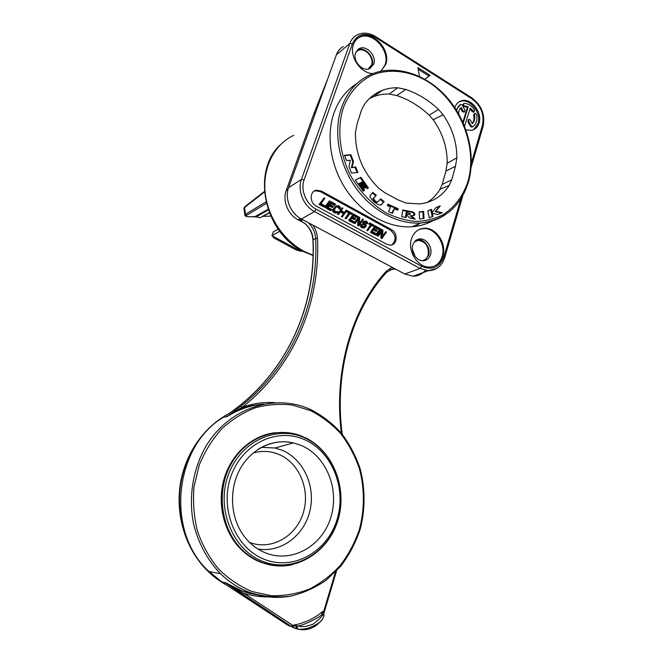 <?xml version="1.0" encoding="UTF-8"?>
<svg xmlns="http://www.w3.org/2000/svg" width="663" height="663" viewBox="0 0 663 663"><rect width="100%" height="100%" fill="white"/><g stroke="black" fill="none" stroke-linecap="round" stroke-linejoin="round"><path stroke-width="0.99" d="M353.512 161.382L350.876 154.728L344.453 155.266L346.558 160.587L350.321 160.255L348.987 166.703L351.498 173.035L357.887 172.43L355.733 166.985L352.053 167.316L353.512 161.382L352.824 161.805L350.188 155.159L344.594 155.631M368.429 187.952L360.887 177.261L355.327 180.087L363.158 191.151L364.575 190.414L359.537 183.286L360.266 182.905L364.153 188.408L365.52 187.704L361.633 182.209L362.296 181.869L367.087 188.648L368.429 187.952M374.264 197.524L376.269 195.22L372.763 192.361L369.821 196.231C372.183 201.038 375.739 204.03 380.504 205.198L384.2 201.693L380.728 198.859L377.554 202.008C375.49 201.569 374.197 200.334 373.692 198.312L375.556 195.602L372.274 192.925M398.256 208.779L387.888 204.154L387.275 205.588L390.515 207.03L388.535 211.646L392.463 213.387L394.435 208.77L397.643 210.204L398.256 208.779L397.518 209.135L387.648 204.734M415.245 219.171L411.035 215.608L413.016 215.641C416.695 215.715 414.168 211.522 411.566 211.679L402.772 209.939L401.753 216.718L406.121 217.514L406.518 214.862L410.024 218.218L415.245 219.171M424.013 218.5L423.632 211.389L419.215 211.828L419.588 218.972L424.013 218.5M427.734 210.784L429.284 217.845L433.03 216.353L432.351 213.196L437.547 214.563L442.221 212.715L435.906 211.306L440.249 205.895L435.873 207.602L432.193 212.516L431.497 209.317L427.734 210.784M438.516 109.428L443.066 114.707C452.274 128.042 456.873 142.404 456.857 157.786L455.498 166.239L451.76 179.797L449.207 185.375C442.229 196.223 432.384 202.406 419.671 203.922L406.087 203.077L397.991 199.836L384.673 192.651L379.012 188.433C363.183 172.894 355.31 154.33 355.409 132.724L357.108 123.906L361.509 110.017L364.401 104.439C369.125 97.859 375.076 93.176 382.236 90.383C387.134 88.519 392.281 87.649 397.692 87.773L405.748 89.43C417.698 93.458 428.621 100.121 438.516 109.428L429.193 115.147L433.212 119.779L443.066 114.707M406.659 213.942L406.916 212.168L410.513 213.793L409.742 214.298L405.913 214.29L406.17 212.516L406.916 212.168M356.943 83.53C346.393 90.102 338.752 99.898 334.011 112.925C325.682 136.495 330.845 167.722 347.163 191.226C363.515 214.721 389.355 228.437 412.096 226.771C419.77 226.182 426.839 224.102 433.295 220.514M391.427 229.572L321.414 191.068L316.475 190.182C309.604 191.052 309.389 202.754 316.218 206.052L386.786 244.291L390.292 245.153C397.419 245.285 398.289 232.928 391.427 229.572L390.35 230.061L320.436 191.648L315.505 190.762L313.906 191.292M357.166 38.794L358.998 37.609C371.611 30.059 390.797 50.554 384.996 65.065L380.877 71.198L385.692 64.543C391.485 50.023 372.291 29.495 359.661 37.045C356.785 38.595 354.738 41.04 353.52 44.38C348.779 56.065 360.73 73.808 373.02 73.527M442.892 256.2C447.069 243.669 435.79 226.97 423.889 228.287C417.839 228.934 413.704 232.473 411.474 238.895C407.256 251.02 417.756 267.479 429.326 267.073C436.03 266.791 440.547 263.17 442.892 256.2M424.875 79.22L430.13 75.35L417.947 67.618L419.488 76.427M454.81 107.605C456.011 104.099 458.174 101.837 461.299 100.817C470.821 97.345 482.697 112.345 479.017 123.02C477.783 126.906 475.421 129.326 471.915 130.279L465.99 129.94M391.808 244.904C396.623 240.097 396.134 235.15 390.35 230.061M324.108 197.881L319.11 204.419L323.544 206.823L324.199 206.458L324.746 205.671L321.058 203.665L324.837 198.287L324.108 197.881L319.765 204.055L324.199 206.458M329.486 200.831L324.522 207.362L325.914 207.395L330.224 201.229L329.486 200.831L325.177 206.997L325.914 207.395M329.279 205.961L332.155 207.527L332.818 207.171L333.365 206.384L330.191 204.652L331.384 202.953L335.03 204.95L335.577 204.163L331.193 201.767L326.892 207.925L331.301 210.32L331.848 209.533L328.177 207.536L329.644 205.439L332.818 207.171M331.011 203.475L334.367 205.315L335.03 204.95M331.193 201.767L326.237 208.29L330.638 210.685L331.301 210.32M336.713 211.82L337.376 211.464L335.859 211.721L334.193 210.27L335.826 207.188L337.368 206.408L339.033 207.138L340.185 208.845L340.517 208.124L340.086 206.815L338.486 205.754L336.274 205.812L333.729 208.754L333.398 210.925L336.017 212.707L337.533 212.45L338.105 211.853L337.376 211.464M336.207 206.823L338.362 207.494L339.514 209.21L340.185 208.845M336.274 205.812L333.066 209.11L332.735 211.282L335.354 213.063L337.533 212.45M340.343 211.994L343.409 213.668L341.437 216.552L342.158 216.942L347.047 210.444L346.326 210.047L344.627 212.533L341.246 210.685L342.953 208.207L342.232 207.809L337.989 213.958L338.718 214.356L340.707 211.472L344.089 213.312L342.108 216.196L342.829 216.594M346.326 210.047L344.312 212.359M342.232 207.809L337.326 214.315L338.718 214.356M348.009 210.967L346.882 211.978L348.804 213.022L345.05 218.517L346.451 218.558L350.197 213.063L352.111 214.116L352.559 213.461L348.009 210.967L347.561 211.621L349.476 212.674L345.73 218.168L346.451 218.558M349.84 213.594L351.431 214.464L352.111 214.116M351.655 218.16L354.432 219.677L355.65 218.55L352.542 216.851L353.694 215.16L357.274 217.116L357.805 216.337L353.512 213.983L349.335 220.124L353.644 222.47L354.175 221.682L350.586 219.735L352.012 217.638L355.119 219.329M353.338 215.682L356.586 217.464L357.274 217.116M353.512 213.983L348.655 220.472L352.965 222.809L353.644 222.47M358.177 219.146L357.614 225.337L358.683 225.917L363.498 219.453L362.785 219.063L359.271 224.276L359.818 217.439L358.749 216.851L354.606 222.992L355.318 223.381L358.94 218.028L358.302 224.997L359.371 225.586M362.785 219.063L359.338 223.497M358.749 216.851L353.918 223.332L355.318 223.381M364.493 222.08L365.819 222.511L366.796 223.928L367.634 223.141L366.921 221.326L364.302 221.135L363.249 222.702L363.672 224.003L365.156 225.163L365.048 226.531L363.457 226.738L362.122 225.826L362.172 224.79L361.459 224.401L361.227 224.989L361.476 226.547L362.934 227.517L365.081 227.442L366.109 226.39L366.092 224.964L364.136 222.826L364.832 221.782L366.515 222.171L367.493 223.597M364.302 221.135L362.562 223.041L362.984 224.334L364.459 225.495L364.385 226.812M361.459 224.401L360.771 224.732L360.457 226.166L361.294 227.334L362.918 228.039L365.081 227.442M369.747 222.876L368.611 223.854L370.493 224.881L366.846 230.351L367.551 230.741L371.893 224.939L373.775 225.959L374.205 225.312L369.747 222.876L369.308 223.522L371.189 224.55L367.542 230.028L368.255 230.409M371.545 225.461L373.07 226.298L373.775 225.959M373.344 229.986L376.029 231.445L376.733 231.122L377.247 230.343L374.205 228.677L375.324 226.986L378.83 228.909L379.344 228.13L375.142 225.826L371.081 231.951L375.308 234.246L375.822 233.459L372.308 231.544L373.683 229.464L376.733 231.122M374.976 227.517L378.125 229.232L378.83 228.909M375.142 225.826L370.377 232.274L374.603 234.569L375.308 234.246M380.272 228.636L375.54 235.075L376.94 235.133L380.976 229.017L380.272 228.636L376.244 234.752L376.94 235.133M381.308 231.884L380.786 237.926L381.83 238.498L386.546 232.067L385.849 231.685L382.443 236.89L382.949 230.102L381.905 229.531L377.877 235.647L378.581 236.028L382.087 230.691L381.498 237.611L382.543 238.183M385.849 231.685L382.51 236.02M381.905 229.531L377.172 235.962L378.581 236.028M319.11 204.419L319.765 204.055M324.522 207.362L325.177 206.997M326.237 208.29L326.892 207.925M336.017 213.063L336.688 212.707M335.354 213.063L336.017 212.707M334.649 212.864L335.321 212.508M333.555 212.268L334.227 211.911M333.041 211.812L333.704 211.447M332.735 211.282L333.398 210.925M332.611 210.494L333.274 210.13M332.735 209.831L333.398 209.475M333.066 209.11L333.729 208.754M334.434 207.146L335.097 206.79M335.006 206.566L335.669 206.201M338.793 208.812L339.456 208.447M338.942 208.356L339.605 207.991M338.76 207.892L339.423 207.527M338.362 207.494L339.033 207.138M337.276 206.906L337.939 206.541M336.696 206.765L337.368 206.408M336.257 206.773L336.821 206.466M337.326 214.315L337.989 213.958M341.437 216.552L342.108 216.196M343.409 213.668L344.089 213.312M345.05 218.517L345.73 218.168M348.804 213.022L349.476 212.674M346.882 211.978L347.561 211.621M348.655 220.472L349.335 220.124M353.918 223.332L354.606 222.992M357.614 225.337L358.302 224.997M366.092 223.547L366.788 223.207M366.15 223.216L366.846 222.884M366.084 222.834L366.78 222.495M365.819 222.511L366.515 222.171M365.114 222.122L365.802 221.782M364.667 222.055L365.363 221.715M363.564 228.039L364.26 227.707M362.918 228.039L363.614 227.707M362.238 227.848L362.934 227.517M361.294 227.334L361.981 227.003M360.788 226.887L361.476 226.547M360.457 226.166L361.144 225.834M360.539 225.321L361.227 224.989M364.476 226.804L365.048 226.531M364.617 226.473L365.313 226.141M364.642 225.95L365.338 225.619M364.459 225.495L365.156 225.163M364.078 225.113L364.766 224.774M363.365 224.724L364.062 224.384M362.984 224.334L363.672 224.003M362.686 223.821L363.374 223.481M362.562 223.041L363.249 222.702M362.794 222.453L363.481 222.113M363.142 221.931L363.83 221.591M366.846 230.351L367.542 230.028M370.493 224.881L371.189 224.55M368.611 223.854L369.308 223.522M370.377 232.274L371.081 231.951M375.54 235.075L376.244 234.752M377.172 235.962L377.877 235.647M380.786 237.926L381.498 237.611M373.7 64.145C376.982 56.023 366.291 44.537 359.18 48.648L355.6 52.866C352.302 60.872 362.702 72.3 369.805 68.562L373.7 64.145M370.302 68.314L372.026 65.438C375.299 57.333 364.633 45.888 357.539 49.998L357.15 50.214M368.255 69.051L371.495 65.107C374.587 57.482 364.551 46.717 357.871 50.57L355.915 52.079M424.635 260.551L428.654 255.354C431.025 248.385 424.784 239.07 418.138 239.708L416.613 239.94M422.174 260.7C425.116 260.111 427.096 258.238 428.141 255.073C429.085 246.586 425.787 241.68 418.254 240.346L414.715 241.514M261.471 404.496C253.714 404.952 246.097 406.568 238.622 409.361M303.173 219.942L298.135 219.851L304.756 223.365M300.521 218.508L298.135 219.851C288.04 214.762 282.281 200.69 286.184 190.588L313.79 113.945L327.704 78.914M415.162 256.515L412.386 249.387M419.43 223.539L415.568 226.406M377.819 92.422L379.029 92.704M249.487 593.269L254.633 594.073M425.248 270.371C422.024 274.242 417.922 276.189 412.95 276.206L404.761 274.018L301.367 218.981C290.585 213.544 284.419 198.477 288.587 187.687L336.356 54.855C337.749 51.092 340.069 48.316 343.318 46.526M304.723 223.34L305.253 223.597C310.433 228.702 313.044 234.122 313.069 239.857L315.638 238.539C315.182 232.224 312.737 226.937 308.312 222.677M263.509 404.065C250.672 405.184 238.514 409.378 227.036 416.654L240.744 406.27C292.632 365.644 318.721 302.088 315.638 238.539L317.453 238.332C317.146 233.401 315.605 228.992 312.837 225.089M224.193 583.49L221.624 581.807L226.1 583.183C232.638 587.459 238.564 590.824 243.876 593.286L293.112 625.607L297.596 626.071C301.615 626.22 319.732 617.41 321.762 614.667L322.939 612.222L322.525 611.617L324.447 611.518L336.555 570.909M292.557 625.259L291.272 626.419L291.869 626.784L294.297 624.894L296.005 624.554C298.342 624.364 302.825 622.872 309.455 620.087C315.472 616.88 319.359 614.435 321.116 612.745L322.525 611.617M256.805 594.694L242.393 591.106L225.089 582.504L291.803 626.775L297.181 629.005L305.602 629.626M335.445 572.053L323.759 611.195L322.939 612.222L324.066 613.043M321.746 614.618L323.345 614.767M297.496 626.063L297.132 628.938C296.303 627.82 296.452 626.866 297.596 626.071C300.289 626.021 302.593 628.267 313.317 624.016C320.743 618.189 323.561 615.082 321.762 614.667L323.627 615.148C324.497 615.04 324.058 616.457 322.309 619.399L322.748 618.836M297.364 629.054L298.549 629.204C300.049 629.56 303.331 629.195 308.403 628.101C315.994 625.118 320.635 622.217 322.309 619.399C316.392 626.286 313.889 626.999 310.102 628.59C306.414 629.891 302.56 630.099 298.549 629.204L295.781 628.565M294.297 624.894L293.394 627.579L295.756 628.532L296.444 625.93L296.005 624.554M293.386 627.579L291.803 626.775M268.457 596.891C260.145 597.007 251.948 595.805 243.876 593.286L242.6 594.479M221.624 581.799L207.453 570.105C164.805 529.339 175.413 445.03 223.671 417.085L226.075 415.519M305.253 223.597L300.563 221.135L302.659 219.967M304.69 223.307C309.704 227.749 312.439 233.31 312.911 239.989L313.069 239.857C316.466 308.842 284.8 377.869 223.671 417.085L227.036 416.654L242.103 407.347C252.91 403.435 263.849 401.877 274.938 402.665M275.385 432.682C252.628 435.052 231.478 453.5 224.069 478.943C216.644 504.361 224.21 533.988 242.525 550.854C248.211 556.066 254.517 559.962 261.446 562.539L275.145 565.63M242.592 594.479L226.1 583.183C235.804 589.308 246.122 593.161 257.062 594.761M240.744 406.27L242.103 407.347C294.347 366.366 320.577 302.336 317.453 238.332M243.967 208.621L244.514 207.511L264.429 191.997M265.971 201.883L245.467 214.331L245.012 215.359M266.335 203.425L246.628 215.326C245.534 216.37 246.785 216.842 250.357 216.743L255.976 216.859M268.059 209.309L255.023 216.602M269.369 212.898L262.954 216.353L270.719 216.113M268.275 209.947L256.142 216.867L259.987 217.746L261.868 216.71M279.72 231.279L271.921 235.638L301.209 251.426L295.822 249.752L274.059 238.025L271.921 235.638L273.38 231.793L278.129 229.108M301.209 251.426L302.303 250.887M430.511 254.65C432.881 247.655 426.632 238.315 419.969 238.945C416.48 239.277 414.102 241.274 412.834 244.954C410.455 251.816 416.455 261.081 423.011 260.733C426.707 260.526 429.21 258.495 430.511 254.65M433.585 266.427C437.762 264.661 440.613 261.346 442.122 256.49C446.307 243.967 435.036 227.285 423.143 228.602L419.215 229.481M430.13 75.35L424.826 79.195M418.237 69.234L429.036 76.088M461.299 100.817L460.354 101.389C469.868 97.925 481.736 112.892 478.048 123.558L473.655 129.666M460.354 101.389L458.771 102.044M473.747 112.072L472.122 111.608L469.976 108.981M463.71 103.693L463.28 103.95C462.335 104.994 462.583 105.84 464.034 106.503L464.788 106.055L468.153 106.793L463.271 123.053M462.89 122.199L467.398 107.24L464.034 106.503M460.503 108.077L462.409 111.575L464.108 112.122M460.495 104.572L456.219 109.785M468.658 119.448L467.813 121.478L470.506 126.426L471.824 127.172L472.387 126.857M474.625 113.431L473.614 115.064L474.385 114.633C475.272 118.486 474.6 121.503 472.346 123.674L470.34 120.003L469.014 119.257L468.575 121.047L471.277 126.003L472.802 126.658C476.465 124.072 477.683 119.978 476.448 114.376L474.957 113.24L474.385 114.633M472.23 123.451C473.962 121.246 474.426 118.453 473.614 115.064M464.572 126.161L470.241 108.102L474.178 111.832L474.551 109.967C471.766 105.724 468.327 103.552 464.249 103.461L464.042 103.494C463.089 104.539 463.346 105.392 464.788 106.055M467.398 107.24L468.153 106.793M458.672 113.87C458.63 111.094 459.459 108.947 461.15 107.439L463.164 111.135L464.523 111.881L464.945 110.091L462.244 105.127L460.702 104.456C458.605 105.707 457.271 107.729 456.674 110.514M350.876 154.728L350.188 155.159M352.053 167.316L351.365 167.739L352.824 161.805M355.733 166.985L351.365 167.739M357.067 172.504L355.036 167.399M367.716 188.325L360.183 177.659L355.351 180.121M364.799 188.077L360.937 182.607L361.633 182.209M363.863 190.787L358.84 183.676L359.537 183.286M377.852 201.925L376.833 202.372C374.769 201.933 373.484 200.707 372.979 198.685L373.551 197.897M380.703 205.165L383.479 202.058L380.239 199.422M397.154 209.98L397.518 209.135M391.974 213.171L393.698 209.127L394.435 208.77M413.77 218.906L410.281 215.956L411.035 215.608M405.449 217.389L405.773 215.21L406.518 214.862M413.861 215.5C414.284 213.577 413.273 212.425 410.82 212.027L402.698 210.42M409.701 214.306L405.913 214.29M423.243 218.583L422.878 211.729L419.223 212.102M432.193 212.516L431.431 212.856L430.726 209.665L427.751 210.834M441.392 213.038L435.143 211.654L439.478 206.243L435.823 207.668M432.259 216.66L431.58 213.536L432.351 213.196M360.887 177.261L360.183 177.659M376.269 195.22L375.556 195.602M373.692 198.312L372.979 198.685M384.2 201.693L383.479 202.058M423.632 211.389L422.878 211.729M431.497 209.317L430.726 209.665M440.249 205.895L439.478 206.243M435.906 211.306L435.143 211.654M369.498 98.514L373.559 96.657C378.54 94.743 383.778 93.873 389.289 94.038L396.789 95.555L405.748 89.43M397.692 87.773L389.289 94.038M433.212 119.779C442.685 133.18 447.351 147.675 447.194 163.247L445.909 171.095L455.498 166.239M456.857 157.786L447.194 163.247M429.193 115.147C419.406 106.005 408.607 99.475 396.789 95.555M427.279 202.422C432.392 199.132 436.602 194.781 439.917 189.386L442.18 184.471L445.909 171.095M439.917 189.386L449.207 185.375M442.18 184.471L451.76 179.797M467.921 181.496C463.097 196.074 454.735 207.188 442.834 214.845C434.505 218.956 425.472 221.152 415.734 221.434C405.781 220.555 395.894 217.696 386.057 212.84C371.338 203.947 359.379 191.309 350.205 174.924C339.307 152.929 336.854 127.826 343.451 107.514C349.177 92.803 359.089 81.64 371.711 75.325C389.073 68.09 409.751 70.668 427.958 81.682C459.973 101.804 478.048 147.194 467.921 181.496M445.644 214.514C438.251 219.453 429.931 222.279 420.69 222.983C397.734 224.616 371.611 210.652 355.053 186.775C338.52 162.899 333.257 131.208 341.636 107.331C347.578 91.237 357.564 80.157 371.603 74.099C395.877 63.955 426.748 74.273 447.135 97.602C467.548 120.964 476.208 155.167 468.41 182.176M471.343 163.139L482.457 125.183C484.504 114.533 480.998 105.74 471.948 98.812L375.623 37.518C364.932 31.923 357.2 33.987 352.426 43.7L304.151 179.789C300.289 189.908 306.074 204.08 316.152 209.243L421.701 266.277C432.268 270.628 439.668 267.454 443.92 256.772L460.876 198.875M321.414 191.068L320.436 191.648M313.79 113.945L315.605 112.561M341.362 433.113C333.414 370.625 351.995 308.502 386.231 271.258L392.057 267.255M323.975 610.499L324.671 610.789M310.408 409.427L309.729 409.129C273.927 393.184 228.171 408.101 205.356 447.276C192.875 469.669 188.416 497.316 193.455 523.447C198.096 542.806 207.453 560.177 220.447 573.686C229.497 582.479 239.666 588.885 250.954 592.913C264.305 597.529 277.772 598.556 291.347 595.996M249.288 593.219L254.459 594.023M242.55 594.479L291.223 626.411L288.703 625.781L221.624 581.807M323.643 615.115L321.116 612.745M261.305 404.538C253.697 404.969 246.222 406.527 238.871 409.212M228.445 413.903C203.997 427.055 185.284 454.064 180.601 485.043C176.018 516.013 186.079 548.881 206.641 569.948C212.748 576.18 219.503 581.285 226.912 585.272M226.066 415.502C285.562 376.037 316.243 307.997 312.911 239.989L312.911 240.056M390.01 269.576L395.554 269.12M310.615 410.662L292.731 405.134C280.234 403.576 267.753 404.463 255.288 407.795C243.097 412.543 231.909 419.563 221.715 428.853C212.359 439.329 204.875 451.379 199.265 465.012L194.052 486.634C192.751 501.692 193.886 516.518 197.45 531.113C202.372 545.185 209.359 557.774 218.409 568.862C228.437 578.782 239.65 586.349 252.048 591.553L271.266 595.705C284.361 596.029 297.024 593.841 309.265 589.134C320.967 583.117 331.376 575.128 340.475 565.191C348.639 554.351 354.954 542.4 359.421 529.331C364.716 509.275 364.65 488.225 359.346 468.517C354.904 455.721 348.705 444.102 340.757 433.66C331.931 424.105 321.878 416.439 310.615 410.662M292.093 564.785C282.073 566.931 272.161 566.235 262.357 562.705C255.421 560.127 249.106 556.224 243.412 550.994C221.086 530.632 215.632 491.789 230.898 464.407C245.973 436.867 277.83 425.547 303.115 436.71M263.824 561.81C233.293 550.986 215.964 509.582 228.022 475.769C239.633 441.782 275.7 424.917 303.952 437.597C332.387 449.804 347.818 487.454 337.873 519.925C328.359 552.536 294.19 573.147 263.824 561.81M265.482 559.763C294.82 570.752 327.903 550.862 337.127 519.278C346.774 487.827 331.815 451.337 304.276 439.544C276.91 427.287 242.053 443.671 230.865 476.548C219.246 509.25 235.978 549.262 265.482 559.763M261.587 447.268L275.037 448.006L293.386 442.884C273.753 438.218 251.633 448.379 240.271 468.642C228.884 488.863 230.177 516.75 243.371 535.215C249.595 543.743 257.319 549.76 266.543 553.274C292.773 563.202 322.541 545.525 330.912 517.14C339.647 488.88 326.163 456.011 301.367 445.486L293.386 442.884C280.921 440.199 269.021 442.436 257.692 449.597M261.454 447.359L275.037 448.006L282.272 450.318C303.497 459.235 315.787 486.194 309.961 510.734C304.375 535.314 281.112 553.108 257.89 548.989M249.794 542.5C271.316 550.704 296.063 536.458 303.165 513.179C310.582 490.007 299.427 462.931 278.858 454.387C270.471 450.931 261.868 450.492 253.051 453.069M386.231 271.258L386.372 272.493M386.587 272.261L393.772 268.167M286.184 190.588L288.057 189.394M304.151 179.789L301.441 179.424C297.206 190.48 303.538 205.969 314.552 211.605L301.367 218.981M316.152 209.243L314.552 211.605L420.052 268.449L404.761 274.018M375.623 37.518L375.531 36.556C368.951 32.628 362.736 32.122 356.876 35.031C353.57 36.838 351.216 39.664 349.799 43.509L301.441 179.424L288.587 187.687M421.701 266.277L420.052 268.449L428.389 270.719L436.619 268.532M443.92 256.772L444.674 257.75C441.89 266.012 436.461 270.338 428.389 270.719L412.95 276.206M482.457 125.183L483.112 126.326L471.103 167.374M471.948 98.812L471.716 97.809L375.73 36.689M352.426 43.7L349.799 43.509L336.356 54.855M313.06 255.238L304.566 251.592C283.399 240.661 267.222 216.312 265.034 191.524C262.846 166.728 274.722 144.194 293.717 135.36M245.037 206.541L244.514 207.511L245.467 214.331L246.628 215.326M472.122 111.608L472.893 111.16M462.409 111.575L463.164 111.135M472.039 127.081L472.802 126.658M470.506 126.426L471.277 126.003M467.813 121.478L468.575 121.047M382.037 204.196L381.316 204.56M407.629 210.842L406.883 211.199M411.566 211.679L410.82 212.027M407.513 214.099L406.767 214.447M468.393 182.226C460.644 206.466 444.74 220.05 420.69 222.983L412.096 226.771M315.505 190.762L316.475 190.182M358.998 37.609L359.661 37.045M357.871 50.57L355.849 52.228M323.668 614.966L324.447 611.518M207.444 570.114L206.641 569.948C185.698 548.757 175.554 515.731 180.203 484.794C184.96 453.848 203.814 426.955 228.478 413.878M395.62 269.153L393.258 269.029L394.46 268.532M310.649 409.535C322.069 415.419 332.246 423.209 341.188 432.906C349.244 443.506 355.517 455.29 360.009 468.244C365.363 488.217 365.412 509.524 360.034 529.82C355.501 543.047 349.094 555.155 340.823 566.127L326.262 580.166C315.19 587.816 303.206 593.161 290.295 596.186C277.126 597.744 264.048 596.65 251.062 592.913C239.733 588.893 229.531 582.487 220.447 573.686L208.895 571.547M242.525 550.854L243.412 550.994C249.18 556.232 255.578 560.136 262.606 562.705C293.436 573.967 327.862 553.448 337.749 520.861C348.058 488.416 333.075 450.392 304.541 437.356M342.191 434.124C333.953 371.752 352.376 309.522 386.529 272.369L393.756 268.159M260.592 404.703C253.117 405.192 245.782 406.75 238.589 409.378M444.691 257.692L462.857 195.56M483.136 126.243C485.349 114.823 481.628 105.4 471.973 97.975M418.254 240.346L414.35 241.954M313.06 255.537L303.961 251.758C264.487 233.459 250.921 171.352 280.391 144.725M245.053 206.533L264.388 191.474M269.277 212.674L259.987 217.746L255.197 216.602L250.332 216.751C246.553 216.818 244.73 216.204 244.862 214.928L243.934 208.232L244.713 206.79M262.929 216.37L270.728 216.13M357.539 49.998L359.18 48.648M418.138 239.708L419.969 238.945M423.143 228.602L423.889 228.287M473.415 112.271L474.178 111.832M463.76 112.32L464.523 111.881M471.824 127.172L472.595 126.749M377.554 202.008L376.833 202.372M409.742 214.298L408.996 214.646M373.559 96.657L382.236 90.383"/></g></svg>
